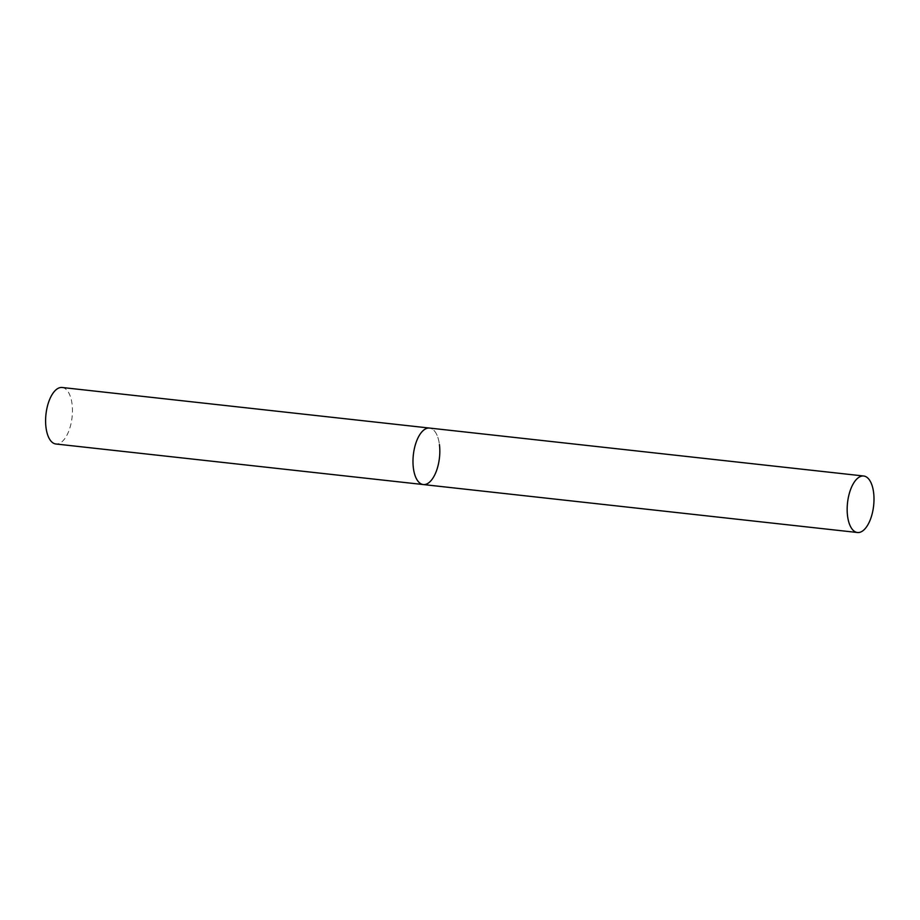 <?xml version="1.0" encoding="UTF-8"?>
<svg xmlns="http://www.w3.org/2000/svg" width="920" height="920" viewBox="0 0 920 920"><rect width="100%" height="100%" fill="white"/><g stroke="black" fill="none" stroke-linecap="round" stroke-linejoin="round"><path stroke-width="0.69" stroke-dasharray="4.6 3.45" d="M62.146 387.492A28.416 13.133 -83.7 0 1 72.047 403.995A28.416 13.133 -83.7 0 1 55.901 443.992M423.28 484.553A28.416 13.133 96.3 0 0 429.651 482.046A28.416 13.133 96.3 0 0 439.817 451.007A28.416 13.133 96.3 0 0 429.525 428.065A28.416 13.133 -83.7 0 1 439.426 444.567"/><path stroke-width="1.38" d="M439.426 444.567A28.416 13.133 -83.7 0 1 423.28 484.553A28.416 13.133 -83.7 0 1 413.379 468.05A28.416 13.133 -83.7 0 1 429.525 428.065A28.416 13.133 96.3 0 0 423.154 430.583A28.416 13.133 96.3 0 0 412.976 461.61A28.416 13.133 96.3 0 0 423.28 484.553L55.901 443.992A28.416 13.133 -83.7 0 1 46 427.489A28.416 13.133 -83.7 0 1 62.146 387.492L863.696 476.008A28.416 13.133 96.3 0 0 857.325 478.526A28.416 13.133 96.3 0 0 847.159 509.565A28.416 13.133 96.3 0 0 857.463 532.507A28.416 13.133 96.3 0 0 863.834 529.989A28.416 13.133 96.3 0 0 874 498.95A28.416 13.133 96.3 0 0 863.696 476.008M423.28 484.553L857.463 532.507"/></g></svg>

